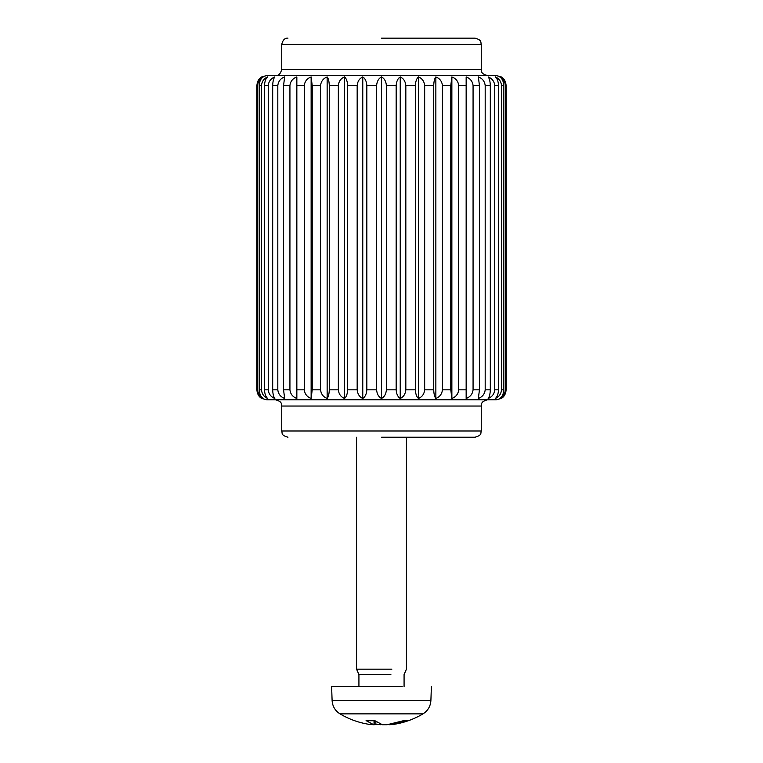 <?xml version="1.0" encoding="UTF-8"?>
<svg xmlns="http://www.w3.org/2000/svg" width="763" height="763" viewBox="0 0 763 763"><rect width="100%" height="100%" fill="white"/><g stroke="black" fill="none" stroke-linecap="round" stroke-linejoin="round"><path stroke-width="1.14" d="M381.5 399.802L266.764 399.802L496.236 399.802L501.224 398.467C504.133 396.903 505.764 394.023 506.117 389.826L506.117 85.542C505.764 81.345 504.133 78.465 501.224 76.901L496.236 75.566L266.764 75.566L381.5 75.566M503.809 85.542C503.523 81.345 502.168 78.465 499.746 76.901C503.075 78.465 504.944 81.345 505.344 85.542L505.344 389.826C504.944 394.023 503.075 396.903 499.746 398.467C502.168 396.903 503.523 394.023 503.809 389.826L503.809 85.542L501.529 85.542L501.529 389.826C501.081 394.023 499.021 396.903 495.359 398.467C497.228 396.903 498.277 394.023 498.506 389.826L498.506 85.542C498.277 81.345 497.228 78.465 495.359 76.901C499.021 78.465 501.081 81.345 501.529 85.542M490.313 85.542C490.151 81.345 489.445 78.465 488.167 76.901C492.087 78.465 494.281 81.345 494.748 85.542L494.748 389.826C494.281 394.023 492.087 396.903 488.167 398.467C489.445 396.903 490.151 394.023 490.313 389.826L490.313 85.542L485.192 85.542L485.192 389.826C484.696 394.023 482.416 396.903 478.353 398.467L479.441 389.826L479.441 85.542L478.353 76.901C482.416 78.465 484.696 81.345 485.192 85.542M466.155 85.542L466.155 76.901C470.266 78.465 472.574 81.345 473.07 85.542L473.07 389.826C472.574 394.023 470.266 396.903 466.155 398.467L466.155 85.542L458.706 85.542L458.706 389.826C458.21 394.023 455.931 396.903 451.868 398.467L450.79 389.826L450.79 85.542L451.868 76.901L451.868 398.467M451.868 76.901C455.931 78.465 458.21 81.345 458.706 85.542M433.718 85.542C433.87 81.345 434.586 78.465 435.854 76.901L435.854 398.467C434.586 396.903 433.87 394.023 433.718 389.826L433.718 85.542L424.657 85.542L424.657 389.826C424.218 394.023 422.158 396.903 418.496 398.467C416.627 396.903 415.577 394.023 415.358 389.826L415.358 85.542C415.577 81.345 416.627 78.465 418.496 76.901L418.496 398.467M435.854 76.901C439.765 78.465 441.958 81.345 442.435 85.542L442.435 389.826C441.958 394.023 439.765 396.903 435.854 398.467M418.496 76.901C422.158 78.465 424.218 81.345 424.657 85.542M396.159 85.542C396.455 81.345 397.809 78.465 400.232 76.901L400.232 398.467C397.809 396.903 396.455 394.023 396.159 389.826L396.159 85.542L386.393 85.542L386.393 389.826C386.04 394.023 384.409 396.903 381.5 398.467C378.591 396.903 376.96 394.023 376.607 389.826L376.607 85.542C376.96 81.345 378.591 78.465 381.5 76.901L381.5 398.467M400.232 76.901C403.56 78.465 405.42 81.345 405.83 85.542L405.83 389.826C405.42 394.023 403.56 396.903 400.232 398.467M381.5 76.901C384.409 78.465 386.04 81.345 386.393 85.542M357.17 85.542C357.58 81.345 359.44 78.465 362.768 76.901L362.768 398.467C359.44 396.903 357.58 394.023 357.17 389.826L357.17 85.542L347.642 85.542L347.642 389.826C347.423 394.023 346.373 396.903 344.504 398.467C340.842 396.903 338.782 394.023 338.343 389.826L338.343 85.542C338.782 81.345 340.842 78.465 344.504 76.901L344.504 398.467M362.768 76.901C365.191 78.465 366.545 81.345 366.841 85.542L366.841 389.826C366.545 394.023 365.191 396.903 362.768 398.467M344.504 76.901C346.373 78.465 347.423 81.345 347.642 85.542M320.565 85.542C321.042 81.345 323.235 78.465 327.146 76.901L327.146 398.467C323.235 396.903 321.042 394.023 320.565 389.826L320.565 85.542L312.21 85.542L312.21 389.826L311.132 398.467C307.069 396.903 304.79 394.023 304.294 389.826L304.294 85.542C304.79 81.345 307.069 78.465 311.132 76.901L311.132 398.467M327.146 76.901C328.414 78.465 329.13 81.345 329.282 85.542L329.282 389.826C329.13 394.023 328.414 396.903 327.146 398.467M311.132 76.901L312.21 85.542M289.93 85.542C290.426 81.345 292.734 78.465 296.845 76.901L296.845 398.467C292.734 396.903 290.426 394.023 289.93 389.826L289.93 85.542L283.559 85.542L283.559 389.826L284.647 398.467C280.584 396.903 278.304 394.023 277.808 389.826L277.808 85.542C278.304 81.345 280.584 78.465 284.647 76.901L283.559 85.542M268.252 85.542C268.719 81.345 270.913 78.465 274.833 76.901C273.555 78.465 272.849 81.345 272.687 85.542L272.687 389.826C272.849 394.023 273.555 396.903 274.833 398.467C270.913 396.903 268.719 394.023 268.252 389.826L268.252 85.542L264.494 85.542L264.494 389.826C264.723 394.023 265.772 396.903 267.641 398.467C263.979 396.903 261.919 394.023 261.471 389.826L261.471 85.542C261.919 81.345 263.979 78.465 267.641 76.901C265.772 78.465 264.723 81.345 264.494 85.542M257.656 85.542C258.056 81.345 259.925 78.465 263.254 76.901C260.832 78.465 259.477 81.345 259.191 85.542L259.191 389.826C259.477 394.023 260.832 396.903 263.254 398.467C259.925 396.903 258.056 394.023 257.656 389.826L257.656 85.542L256.883 85.542L256.883 389.826C257.236 394.023 258.867 396.903 261.776 398.467L266.764 399.802M266.764 75.566L261.776 76.901C258.867 78.465 257.236 81.345 256.883 85.542M381.5 437.218L475.034 437.218C482.597 435.11 480.385 432.917 481.272 430.981L281.728 430.981C282.615 432.917 280.402 435.11 287.966 437.218M487.5 399.802C479.937 401.91 482.149 404.113 481.272 406.04L281.728 406.04L281.728 430.981M281.728 69.328L481.272 69.328L481.272 44.388L281.728 44.388L281.728 69.328C280.641 73.773 278.562 75.852 275.5 75.566M481.272 44.388C480.385 42.451 482.597 40.258 475.034 38.15L381.5 38.15M356.559 437.218L356.559 669.18L391.848 669.18M407.118 720.739L403.827 720.615L387.079 724.726L382.387 724.726L374.747 720.615L366.383 720.739L374.995 720.739M431.381 686.633L430.895 700.51L332.105 700.51C332.477 706.3 335.11 710.754 340.002 713.872L422.998 713.872C413.718 719.375 403.722 722.914 393.021 724.478M389.283 724.726L393.002 724.478L407.785 720.615M374.08 724.488L381.5 724.469M366.078 720.615L373.717 724.726L369.998 724.478M374.032 720.739L374.042 724.85L374.404 720.739M332.105 700.51L331.619 686.633L402.206 686.633M356.559 669.18L358.925 674.53L390.875 674.53M259.191 85.542L261.471 85.542M272.687 85.542L277.808 85.542M296.845 85.542L304.294 85.542M329.282 85.542L338.343 85.542M366.841 85.542L376.607 85.542M405.83 85.542L415.358 85.542M442.435 85.542L450.79 85.542M473.07 85.542L479.441 85.542M494.748 85.542L498.506 85.542M505.344 85.542L506.117 85.542M257.656 389.826L256.883 389.826M261.471 389.826L259.191 389.826M268.252 389.826L264.494 389.826M277.808 389.826L272.687 389.826M289.93 389.826L283.559 389.826M304.294 389.826L296.845 389.826M320.565 389.826L312.21 389.826M338.343 389.826L329.282 389.826M357.17 389.826L347.642 389.826M376.607 389.826L366.841 389.826M396.159 389.826L386.393 389.826M415.358 389.826L405.83 389.826M433.718 389.826L424.657 389.826M450.79 389.826L442.435 389.826M466.155 389.826L458.706 389.826M479.441 389.826L473.07 389.826M490.313 389.826L485.192 389.826M498.506 389.826L494.748 389.826M503.809 389.826L501.529 389.826M506.117 389.826L505.344 389.826M375.921 724.726L375.797 721.445M380.613 724.726L380.651 724.173M391.038 724.726L391.018 724.163M281.728 406.04C280.851 404.113 283.063 401.91 275.5 399.802M481.272 406.04L481.272 430.981M481.272 69.328C482.149 71.264 479.937 73.458 487.5 75.566M281.728 44.388C282.825 39.943 284.904 37.864 287.966 38.15M406.441 437.218L406.441 669.18L404.075 674.53L404.075 686.633M403.217 720.739L407.137 720.739M430.895 700.51C430.523 706.3 427.89 710.754 422.998 713.872M340.002 713.872C349.292 719.375 359.278 722.914 369.979 724.478M358.925 674.53L358.925 686.633"/></g></svg>
